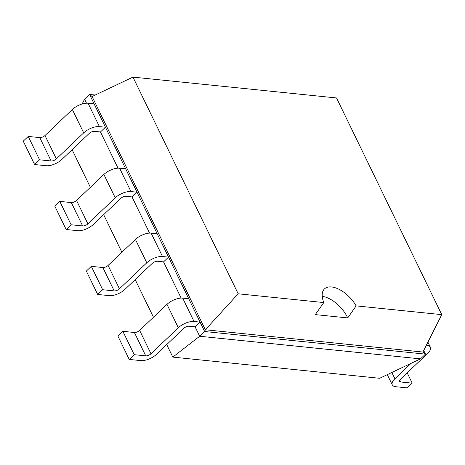 <?xml version="1.0" encoding="UTF-8"?>
<svg xmlns="http://www.w3.org/2000/svg" width="465" height="465" viewBox="0 0 465 465"><rect width="100%" height="100%" fill="white"/><g stroke="black" fill="none" stroke-linecap="round" stroke-linejoin="round"><path stroke-width="0.7" d="M72.104 149.701L90.373 187.325M103.648 214.661L121.911 252.286M135.193 279.628L153.456 317.246M166.732 344.588L172.817 357.108L379.632 378.289L420.511 358.875L425.487 354.138L423.714 350.494M172.817 357.108L199.671 336.259L420.511 358.875M129.229 359.422L117.878 336.044L122.859 331.307L134.397 332.492A4.028 1.79 -25.9 0 0 139.634 330.4L166.976 304.377A12.09 5.371 154.1 0 1 182.693 298.112L194.039 321.489A12.09 5.371 154.1 0 0 178.328 327.755L150.986 353.778A4.028 1.79 -25.9 0 1 145.748 355.865L134.211 354.685L129.229 359.422L140.773 360.602A12.09 5.371 -25.9 0 0 156.484 354.342L183.826 328.313A4.028 1.79 154.1 0 1 189.063 326.227L195.102 326.849L199.671 336.259L204.652 331.522L425.487 354.138L422.929 352.051L441.75 314.642L336.532 97.958L132.961 77.109L238.179 293.793L323.809 302.564A23.802 12.433 -133.6 0 1 324.489 288.899A23.802 12.433 -133.6 0 1 331.58 286.957A23.802 12.433 -133.6 0 1 356.12 305.871L441.75 314.642M97.685 294.461L86.339 271.083L91.314 266.346L102.852 267.526A4.028 1.79 -25.9 0 0 108.095 265.439L135.431 239.417A12.09 5.371 154.1 0 1 151.148 233.151L162.5 256.529A12.09 5.371 154.1 0 0 146.783 262.795L119.441 288.817A4.028 1.79 -25.9 0 1 114.204 290.904L102.666 289.724L97.685 294.461L109.228 295.641A12.09 5.371 -25.9 0 0 124.94 289.381L152.282 263.353A4.028 1.79 154.1 0 1 157.519 261.266L163.558 261.888L181.135 298.077M66.146 229.501L54.794 206.123L59.77 201.386L71.314 202.566A4.028 1.79 -25.9 0 0 76.551 200.479L103.887 174.456A12.09 5.371 154.1 0 1 119.604 168.191L130.956 191.568A12.09 5.371 154.1 0 0 115.239 197.828L87.902 223.857A4.028 1.79 -25.9 0 1 82.66 225.944L71.122 224.764L66.146 229.501L77.684 230.681A12.09 5.371 -25.9 0 0 93.401 224.421L120.737 198.392A4.028 1.79 154.1 0 1 125.974 196.306L132.019 196.928L149.591 233.116M82.136 103.986L84.554 99.179L89.53 94.442L94.099 103.852L88.059 103.23A12.09 5.371 154.1 0 0 72.342 109.496L45.006 135.518L56.358 158.896A4.028 1.79 -25.9 0 1 51.121 160.983L39.577 159.803L34.602 164.54L46.14 165.72A12.09 5.371 -25.9 0 0 61.857 159.46L89.193 133.432A4.028 1.79 154.1 0 1 94.436 131.345L100.475 131.967L118.046 168.156M84.554 99.179L86.502 103.195M195.102 326.849L200.084 322.106L204.652 331.522L205.344 329.766L422.929 352.051M100.475 131.967L105.45 127.224L200.084 322.106L194.039 321.489M163.558 261.888L168.539 257.145L162.5 256.529M132.019 196.928L136.995 192.185L130.956 191.568M95.244 95.023L89.53 94.442L92.087 96.522L205.344 329.766L238.179 293.793M45.006 135.518A4.028 1.79 -25.9 0 1 39.769 137.605L51.121 160.983M34.602 164.54L23.25 141.162L28.226 136.425L39.769 137.605M56.358 158.896L83.694 132.868L72.342 109.496M83.694 132.868A12.09 5.371 154.1 0 1 99.411 126.608L105.45 127.224L94.099 103.852M182.693 298.112L188.732 298.733M119.604 168.191L125.643 168.812M151.148 233.151L157.187 233.773M426.335 345.28L426.957 345.344A12.09 5.371 -25.9 0 1 430.369 347.169A12.09 5.371 -25.9 0 1 427.742 353.295L400.4 379.324A4.028 1.79 154.1 0 0 399.522 381.364A4.028 1.79 154.1 0 0 400.661 381.974L399.749 380.091M411.083 363.351L394.901 378.76A12.09 5.371 154.1 0 0 392.274 384.886A12.09 5.371 154.1 0 0 395.68 386.711L407.224 387.891L412.199 383.154L400.661 381.974M92.087 96.522L132.961 77.109M39.577 159.803L28.226 136.425M134.211 354.685L122.859 331.307M71.122 224.764L59.77 201.386M102.666 289.724L91.314 266.346M322.228 296.333A23.802 12.433 -133.6 0 1 347.71 317.926L356.12 305.871M347.721 317.926L315.247 314.602M315.264 314.602L323.809 302.564M407.195 372.849L412.199 383.154M99.411 126.608L88.059 103.23M139.634 330.4L150.986 353.778M166.976 304.377L178.328 327.755M134.397 332.492L145.748 355.865M76.551 200.479L87.902 223.857M71.314 202.566L82.66 225.944M103.887 174.456L115.239 197.828M108.095 265.439L119.441 288.817M135.431 239.417L146.783 262.795M102.852 267.526L114.204 290.904M394.901 378.76L391.856 372.488M426.638 344.687L426.957 345.344M392.274 384.886L387.304 374.645M427.922 342.135L430.369 347.169"/></g></svg>
